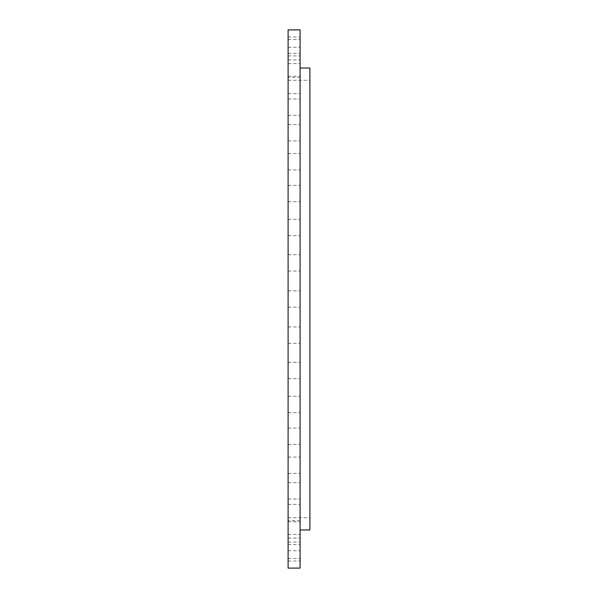<?xml version="1.0" encoding="UTF-8"?>
<svg xmlns="http://www.w3.org/2000/svg" width="598" height="598" viewBox="0 0 598 598"><rect width="100%" height="100%" fill="white"/><g stroke="black" fill="none" stroke-linecap="round" stroke-linejoin="round"><path stroke-width="0.45" stroke-dasharray="2.99 2.24" d="M288.109 295.083L288.109 307.17L288.109 295.083M300.091 295.083L300.091 307.17L300.091 295.083M288.109 568.1L288.109 29.9M288.109 332.271L288.109 343.297L288.109 332.271M288.109 368.779L288.109 378.691L288.109 368.779M288.109 436.824L288.109 428.071L288.109 436.824M288.109 466.971L288.109 457.066L288.109 466.971M288.109 493.701L288.109 482.676L288.109 493.701M288.109 516.463L288.109 504.376L288.109 516.463M288.109 534.806L288.109 521.74L288.109 534.806M288.109 548.344L288.109 534.395L288.109 548.344M288.109 556.805L288.109 542.094L288.109 556.805M288.109 560.02L288.109 544.673L288.109 560.02M288.109 557.919L288.109 542.094L288.109 557.919M288.109 550.549L288.109 534.395L288.109 550.549M288.109 538.058L288.109 521.74L288.109 538.058M288.109 520.701L288.109 504.376L288.109 520.723L300.091 520.723L300.091 504.376L300.091 520.723L300.091 504.376L300.091 520.723L288.109 520.723M288.109 498.829L288.109 482.676L288.109 498.829M288.109 472.891L288.109 457.066L288.109 472.891M288.109 443.41L288.109 428.071L288.109 443.41M288.109 410.998L288.109 396.28L288.109 410.998M288.109 376.299L288.109 362.343L288.109 376.299M288.109 340.023L288.109 326.957L288.109 340.023M288.109 265.729L288.109 254.703L288.109 265.729M288.109 229.221L288.109 219.309L288.109 229.221M288.109 194.133L288.109 185.38L288.109 194.133M288.109 161.176L288.109 169.929L288.109 161.176M288.109 131.029L288.109 140.934L288.109 131.029M288.109 104.299L288.109 115.324L288.109 104.299M288.109 81.537L288.109 93.624L288.109 81.537M288.109 63.194L288.109 76.26L288.109 63.194M288.109 49.656L288.109 63.605L288.109 49.656M288.109 41.195L288.109 55.906L288.109 41.195M288.109 37.98L288.109 53.327L288.109 37.98M288.109 40.081L288.109 55.906L288.109 40.081M288.109 47.451L288.109 63.605L288.109 47.451M288.109 59.942L288.109 76.26L288.109 59.942M288.109 77.299L288.109 93.624L288.109 77.277L300.091 77.277L300.091 93.624L300.091 77.277L300.091 93.624L300.091 77.277L288.109 77.277M288.109 99.171L288.109 115.324L288.109 99.171M288.109 125.109L288.109 140.934L288.109 125.109M288.109 154.59L288.109 169.929L288.109 154.59M288.109 187.002L288.109 201.72L288.109 187.002M288.109 221.701L288.109 235.657L288.109 221.701M288.109 257.977L288.109 271.044L288.109 257.977M300.091 568.1L300.091 29.9M309.891 403.859L309.891 80.274L309.891 403.859M309.891 529.97L309.891 68.03M300.091 188.265L300.091 529.97L300.091 188.265M300.091 332.271L300.091 343.297L300.091 332.271M300.091 368.779L300.091 378.691L300.091 368.779M300.091 403.867L300.091 412.62L300.091 403.867M300.091 436.824L300.091 428.071L300.091 436.824M300.091 466.971L300.091 457.066L300.091 466.971M300.091 493.701L300.091 482.676L300.091 493.701M300.091 534.806L300.091 521.74L300.091 534.806M300.091 548.344L300.091 534.395L300.091 548.344M300.091 556.805L300.091 542.094L300.091 556.805M300.091 560.02L300.091 544.673L300.091 560.02M300.091 557.919L300.091 542.094L300.091 557.919M300.091 550.549L300.091 534.395L300.091 550.549M300.091 538.058L300.091 521.74L300.091 538.058M300.091 498.829L300.091 482.676L300.091 498.829M300.091 472.891L300.091 457.066L300.091 472.891M300.091 443.41L300.091 428.071L300.091 443.41M300.091 410.998L300.091 396.28L300.091 410.998M300.091 376.299L300.091 362.343L300.091 376.299M300.091 340.023L300.091 326.957L300.091 340.023M300.091 265.729L300.091 254.703L300.091 265.729M300.091 229.221L300.091 219.309L300.091 229.221M300.091 194.133L300.091 185.38L300.091 194.133M300.091 161.176L300.091 169.929L300.091 161.176M300.091 131.029L300.091 140.934L300.091 131.029M300.091 104.299L300.091 115.324L300.091 104.299M300.091 63.194L300.091 76.26L300.091 63.194M300.091 49.656L300.091 63.605L300.091 49.656M300.091 41.195L300.091 55.906L300.091 41.195M300.091 37.98L300.091 53.327L300.091 37.98M300.091 40.081L300.091 55.906L300.091 40.081M300.091 47.451L300.091 63.605L300.091 47.451M300.091 59.942L300.091 76.26L300.091 59.942M300.091 99.171L300.091 115.324L300.091 99.171M300.091 125.109L300.091 140.934L300.091 125.109M300.091 154.59L300.091 169.929L300.091 154.59M300.091 187.002L300.091 201.72L300.091 187.002M300.091 221.701L300.091 235.657L300.091 221.701M300.091 257.977L300.091 271.044L300.091 257.977M300.091 321.455L300.091 312.754L299.957 321.455M299.957 313.681L299.957 320.543L300.091 313.681M299.957 316.566L299.957 314.294L300.091 316.566M299.957 320.73L299.957 321.261L300.091 320.73M299.957 319.399L299.957 319.923L300.091 319.399M299.957 319.788L299.957 320.319L300.091 319.788M299.957 313.487L299.957 312.956L300.091 313.487M299.957 314.428L299.957 313.898L300.091 314.428M300.091 319.168L300.091 317.164L299.957 319.183M300.091 318.091L300.091 317.359L299.957 318.091M288.109 307.17L300.091 307.17L288.109 307.17M288.109 290.83L300.091 290.83L288.109 290.83M288.109 80.274L309.891 80.274M288.109 517.726L309.891 517.726M288.109 343.297L300.091 343.297L288.109 343.297M288.109 326.957L300.091 326.957L288.109 326.957M288.109 378.691L300.091 378.691L288.109 378.691M288.109 362.343L300.091 362.343L288.109 362.343M288.109 412.62L300.091 412.62L288.109 412.62M288.109 396.28L300.091 396.28L288.109 396.28M288.109 444.411L300.091 444.411L288.109 444.411M288.109 428.071L300.091 428.071L288.109 428.071M288.109 473.407L300.091 473.407L288.109 473.407M288.109 457.066L300.091 457.066L288.109 457.066M288.109 499.016L300.091 499.016L288.109 499.016M288.109 482.676L300.091 482.676L288.109 482.676M288.109 504.376L300.091 504.376L288.109 504.376M288.109 538.08L300.091 538.08L288.109 538.08M288.109 521.74L300.091 521.74L288.109 521.74M288.109 550.736L300.091 550.736L288.109 550.736M288.109 534.395L300.091 534.395L288.109 534.395M288.109 558.435L300.091 558.435L288.109 558.435M288.109 542.094L300.091 542.094L288.109 542.094M288.109 561.021L300.091 561.021M288.109 544.673L300.091 544.673M288.109 254.703L300.091 254.703L288.109 254.703M288.109 271.044L300.091 271.044L288.109 271.044M288.109 219.309L300.091 219.309L288.109 219.309M288.109 235.657L300.091 235.657L288.109 235.657M288.109 185.38L300.091 185.38L288.109 185.38M288.109 201.72L300.091 201.72L288.109 201.72M288.109 153.589L300.091 153.589L288.109 153.589M288.109 169.929L300.091 169.929L288.109 169.929M288.109 124.593L300.091 124.593L288.109 124.593M288.109 140.934L300.091 140.934L288.109 140.934M288.109 98.984L300.091 98.984L288.109 98.984M288.109 115.324L300.091 115.324L288.109 115.324M288.109 93.624L300.091 93.624L288.109 93.624M288.109 59.92L300.091 59.92L288.109 59.92M288.109 76.26L300.091 76.26L288.109 76.26M288.109 47.264L300.091 47.264L288.109 47.264M288.109 63.605L300.091 63.605L288.109 63.605M288.109 39.565L300.091 39.565L288.109 39.565M288.109 55.906L300.091 55.906L288.109 55.906M288.109 36.979L300.091 36.979M288.109 53.327L300.091 53.327"/><path stroke-width="0.9" d="M288.109 428.011L288.109 568.1L300.091 568.1L300.091 29.9L288.109 29.9L288.109 428.011M300.091 68.03L309.891 68.03L309.891 529.97L300.091 529.97"/></g></svg>

